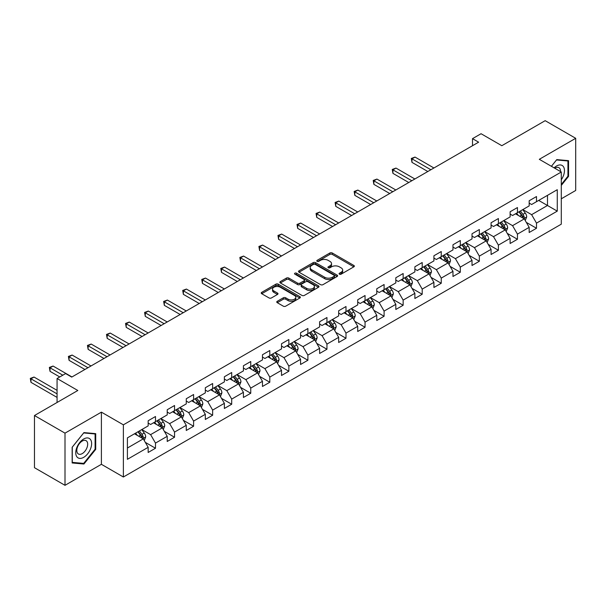 <?xml version="1.0" encoding="UTF-8"?>
<svg xmlns="http://www.w3.org/2000/svg" width="606" height="606" viewBox="0 0 606 606"><rect width="100%" height="100%" fill="white"/><g stroke="black" fill="none" stroke-linecap="round" stroke-linejoin="round"><path stroke-width="0.91" d="M339.436 274.185A1.189 0.682 0 0 0 341.117 274.185L353.851 266.829A1.697 0.977 0 0 0 354.351 266.14A1.697 0.977 0 0 0 353.851 265.451L332.277 252.99A1.697 0.977 0 0 0 329.876 252.99L317.143 260.345A1.189 0.682 0 0 0 316.794 260.83A1.189 0.682 0 0 0 317.143 261.315A1.189 0.682 0 0 0 318.824 261.315L320.468 260.36A5.424 3.128 0 0 1 328.141 260.36L329.937 261.398A5.424 3.128 0 0 1 331.527 263.61A5.424 3.128 0 0 1 329.937 265.829L328.293 266.776A1.189 0.682 0 0 0 327.944 267.261A1.189 0.682 0 0 0 328.293 267.746A1.189 0.682 0 0 0 329.967 267.746L331.618 266.799A5.424 3.128 0 0 1 339.284 266.799L341.087 267.837A5.424 3.128 0 0 1 342.678 270.049A5.424 3.128 0 0 1 341.087 272.261L339.436 273.215A1.189 0.682 0 0 0 339.087 273.7A1.189 0.682 0 0 0 339.436 274.185L339.436 273.215M277.26 301.296A1.697 0.977 0 0 0 276.76 301.985A1.697 0.977 0 0 0 277.26 302.682L283.313 306.174A1.697 0.977 0 0 0 285.706 306.174L299.849 298.008A1.697 0.977 0 0 0 300.349 297.319A1.697 0.977 0 0 0 299.849 296.622L278.275 284.169A1.697 0.977 0 0 0 275.881 284.169L261.731 292.334A1.697 0.977 0 0 0 261.239 293.024A1.697 0.977 0 0 0 261.731 293.721L269.049 297.94A1.697 0.977 0 0 0 271.443 297.94L277.495 294.44A1.697 0.977 0 0 0 277.995 293.751A1.697 0.977 0 0 0 277.495 293.062L273.874 290.963A4.537 2.621 0 0 1 272.541 289.115A4.537 2.621 0 0 1 275.344 286.699A4.537 2.621 0 0 1 280.283 287.267L294.486 295.463A4.537 2.621 0 0 1 295.819 297.319A4.537 2.621 0 0 1 293.016 299.735A4.537 2.621 0 0 1 288.077 299.167L285.706 297.804A1.697 0.977 0 0 0 283.313 297.804L277.26 301.296L277.26 302.682M561.292 198.798L575.7 190.473L575.7 138.304L545.173 120.677L501.821 145.705L481.058 133.721L472.513 138.653L478.619 142.183L71.72 377.099L65.615 373.576L57.07 378.508L57.07 402.482M65.009 433.146L65.009 485.323L101.399 464.31L101.399 412.141L65.009 433.146L34.474 415.527L77.826 390.491L57.07 378.508M101.399 412.141L123.374 424.829L561.292 172.006L561.292 224.175L123.374 477.005L123.374 424.829M575.7 138.304L539.31 159.31L561.292 172.006M320.589 284.653A1.697 0.977 0 0 0 322.983 284.653L337.133 276.487A1.697 0.977 0 0 0 337.625 275.791A1.697 0.977 0 0 0 337.133 275.101L315.552 262.648A1.697 0.977 0 0 0 313.158 262.648L299.016 270.814A1.697 0.977 0 0 0 298.516 271.503A1.697 0.977 0 0 0 299.016 272.192L320.589 284.653M295.349 274.442A1.189 0.682 0 0 1 296.554 274.609L296.554 273.2L318.491 285.865A1.697 0.977 0 0 1 318.991 286.555A1.697 0.977 0 0 1 318.491 287.244L304.348 295.41A1.697 0.977 0 0 1 301.947 295.41L280.373 282.957L286.426 279.487L286.426 278.078L280.373 281.57A1.697 0.977 0 0 0 279.874 282.267A1.697 0.977 0 0 0 280.373 282.957L280.373 281.57M286.426 279.487A1.697 0.977 0 0 1 288.827 279.487L288.827 278.078A1.697 0.977 0 0 0 286.426 278.078M288.827 278.078L297.576 283.131A1.697 0.977 0 0 0 299.97 283.131L303.985 280.813A1.697 0.977 0 0 0 304.485 280.116A1.697 0.977 0 0 0 303.985 279.427L294.88 274.17A1.189 0.682 0 0 1 294.531 273.685A1.189 0.682 0 0 1 295.266 273.048A1.189 0.682 0 0 1 296.554 273.2M65.009 485.323L34.474 467.696L34.474 415.527M145.296 442.35L155.492 448.235L155.492 443.092L167.218 436.32L167.218 441.471L174.543 437.237L174.543 432.093L186.269 425.321L186.269 430.472L193.594 426.238L193.594 421.094L205.32 414.322L205.32 419.473L212.645 415.239L212.645 410.095L224.371 403.323L224.371 408.474L231.697 404.24L231.697 399.096L243.423 392.332L243.423 397.475L250.748 393.249L250.748 388.098L262.466 381.333L262.466 386.476L269.799 382.25L269.799 377.099L281.517 370.334L281.517 375.478L288.85 371.251L288.85 366.1L300.568 359.335L300.568 364.479L307.893 360.252L307.893 355.101L319.62 348.336L319.62 353.48L326.945 349.253L326.945 344.102L338.671 337.337L338.671 342.481L345.996 338.254L345.996 333.103L357.722 326.339L357.722 331.482L365.047 327.255L365.047 322.104L376.773 315.34L376.773 320.483L384.098 316.256L384.098 311.105L395.824 304.341L395.824 309.484L403.149 305.257L403.149 300.106L414.875 293.342L414.875 298.485L422.2 294.258L422.2 289.107L433.919 282.343L433.919 287.486L441.251 283.26L441.251 278.109L452.97 271.344L452.97 276.487L460.302 272.261L460.302 267.117L472.021 260.345L472.021 265.489L479.346 261.262L479.346 256.118L491.072 249.346L491.072 254.497L498.397 250.263L498.397 245.119L510.123 238.347L510.123 243.498L517.448 239.264L517.448 234.121L529.174 227.348L529.174 232.499L536.499 228.265L536.499 223.122L557.262 211.13L557.262 189.701L547.491 195.344L547.491 205.495L557.262 211.13M155.492 448.235L148.167 452.47L148.167 447.319L127.404 459.31L127.404 437.873L148.167 425.889L148.167 420.738L155.492 416.511L155.492 421.655L167.218 414.89L167.218 409.739L174.543 405.512L174.543 410.656L186.269 403.891L186.269 398.74L193.594 394.514L193.594 399.657L205.32 392.893L205.32 387.742L212.645 383.515L212.645 388.666L224.371 381.894L224.371 376.75L231.697 372.516L231.697 377.667L243.423 370.895L243.423 365.751L250.748 361.517L250.748 366.668L262.466 359.896L262.466 354.752L269.799 350.518L269.799 355.669L281.517 348.897L281.517 343.753L288.85 339.519L288.85 344.67L300.568 337.898L300.568 332.755L307.893 328.52L307.893 333.671L319.62 326.899L319.62 321.756L326.945 317.521L326.945 322.672L338.671 315.9L338.671 310.757L345.996 306.522L345.996 311.673L357.722 304.901L357.722 299.758L365.047 295.523L365.047 300.674L376.773 293.902L376.773 288.759L384.098 284.525L384.098 289.676L395.824 282.904L395.824 277.76L403.149 273.526L403.149 278.677L414.875 271.905L414.875 266.761L422.2 262.534L422.2 267.678L433.919 260.906L433.919 255.762L441.251 251.535L441.251 256.679L452.97 249.907L452.97 244.763L460.302 240.537L460.302 245.68L472.021 238.915L472.021 233.764L479.346 229.538L479.346 234.681L491.072 227.917L491.072 222.766L498.397 218.539L498.397 223.682L510.123 216.918L510.123 211.767L517.448 207.54L517.448 212.683L529.174 205.919L529.174 200.768L536.499 196.541L536.499 201.684L557.262 189.701M153.538 422.783L162.332 427.859L150.606 434.631L141.819 429.556M148.167 423.071L150.606 424.48L155.492 421.655M150.606 434.631L155.492 443.092M162.332 427.859L167.218 436.32M172.589 411.785L181.383 416.867L169.657 423.632L160.87 418.557M167.218 412.072L169.657 413.481L174.543 410.656M169.657 423.632L174.543 432.093M181.383 416.867L186.269 425.321M191.64 400.786L200.435 405.868L188.708 412.633L179.921 407.558M186.269 401.074L188.708 402.482L193.594 399.657M188.708 412.633L193.594 421.094M200.435 405.868L205.32 414.322M210.691 389.787L219.486 394.87L207.76 401.634L198.965 396.559M205.32 390.075L207.76 391.484L212.645 388.666M207.76 401.634L212.645 410.095M219.486 394.87L224.371 403.323M229.742 378.788L238.537 383.871L226.811 390.635L218.016 385.56M224.371 379.076L226.811 380.485L231.697 377.667M226.811 390.635L231.697 399.096M238.537 383.871L243.423 392.332M248.793 367.797L257.588 372.872L245.862 379.636L237.067 374.561M243.423 368.077L245.862 369.486L250.748 366.668M245.862 379.636L250.748 388.098M257.588 372.872L262.466 381.333M267.844 356.798L276.631 361.873L264.913 368.637L256.118 363.562M262.466 357.078L264.913 358.487L269.799 355.669M264.913 368.637L269.799 377.099M276.631 361.873L281.517 370.334M286.896 345.799L295.683 350.874L283.964 357.638L275.169 352.563M281.517 346.079L283.964 347.488L288.85 344.67M283.964 357.638L288.85 366.1M295.683 350.874L300.568 359.335M305.939 334.8L314.734 339.875L303.015 346.64L294.221 341.564M300.568 335.08L303.015 336.489L307.893 333.671M303.015 346.64L307.893 355.101M314.734 339.875L319.62 348.336M324.99 323.801L333.785 328.876L322.066 335.641L313.272 330.565M319.62 324.081L322.066 325.49L326.945 322.672M322.066 335.641L326.945 344.102M333.785 328.876L338.671 337.337M344.041 312.802L352.836 317.877L341.11 324.642L332.323 319.567M338.671 313.082L341.11 314.491L345.996 311.673M341.11 324.642L345.996 333.103M352.836 317.877L357.722 326.339M363.092 301.803L371.887 306.878L360.161 313.643L351.374 308.568M357.722 302.083L360.161 303.492L365.047 300.674M360.161 313.643L365.047 322.104M371.887 306.878L376.773 315.34M382.144 290.804L390.938 295.88L379.212 302.644L370.417 297.569M376.773 291.085L379.212 292.493L384.098 289.676M379.212 302.644L384.098 311.105M390.938 295.88L395.824 304.341M401.195 279.805L409.989 284.881L398.263 291.653L389.469 286.57M395.824 280.086L398.263 281.495L403.149 278.677M398.263 291.653L403.149 300.106M409.989 284.881L414.875 293.342M420.246 268.806L429.04 273.882L417.314 280.654L408.52 275.571M414.875 269.087L417.314 270.496L422.2 267.678M417.314 280.654L422.2 289.107M429.04 273.882L433.919 282.343M439.297 257.808L448.084 262.883L436.365 269.655L427.571 264.572M433.919 258.088L436.365 259.497L441.251 256.679M436.365 269.655L441.251 278.109M448.084 262.883L452.97 271.344M458.348 246.809L467.135 251.884L455.417 258.656L446.622 253.573M452.97 247.089L455.417 248.498L460.302 245.68M455.417 258.656L460.302 267.117M467.135 251.884L472.021 260.345M477.399 235.81L486.186 240.885L474.468 247.657L465.673 242.582M472.021 236.09L474.468 237.499L479.346 234.681M474.468 247.657L479.346 256.118M486.186 240.885L491.072 249.346M496.443 224.811L505.237 229.886L493.519 236.658L484.724 231.583M491.072 225.091L493.519 226.5L498.397 223.682M493.519 236.658L498.397 245.119M505.237 229.886L510.123 238.347M515.494 213.812L524.288 218.887L512.562 225.659L503.775 220.584M510.123 214.092L512.562 215.501L517.448 212.683M512.562 225.659L517.448 234.121M524.288 218.887L529.174 227.348M538.696 200.419L547.491 205.495L531.613 214.66L522.827 209.585M529.174 203.093L531.613 204.51L536.499 201.684M531.613 214.66L536.499 223.122M101.399 464.31L123.374 477.005M472.513 138.653L472.513 145.705M127.404 448.023L143.281 438.858L134.487 433.782M143.281 438.858L148.167 447.319M526.303 222.379L536.499 228.265M507.252 233.378L517.448 239.264M488.201 244.377L498.397 250.263M469.15 255.376L479.346 261.262M450.099 266.375L460.302 272.261M431.055 277.374L441.251 283.26M412.004 288.373L422.2 294.258M392.953 299.372L403.149 305.257M373.902 310.37L384.098 316.256M354.851 321.369L365.047 327.255M335.8 332.368L345.996 338.254M316.749 343.367L326.945 349.253M297.697 354.358L307.893 360.252M278.646 365.357L288.85 371.251M259.603 376.356L269.799 382.25M240.552 387.355L250.748 393.249M221.501 398.354L231.697 404.24M202.449 409.353L212.645 415.239M183.398 420.352L193.594 426.238M164.347 431.351L174.543 437.237M561.292 185.406L568.557 176.369L568.557 160.658L556.77 159.605L551.399 166.294M72.152 462.969L83.931 464.022L95.718 449.364L95.718 433.646L83.931 432.593L72.152 447.258L72.152 462.969M567.943 176.02L568.557 176.369M95.104 449.008L95.718 449.364M82.689 463.302L83.931 464.022M339.913 274.351L341.087 273.677A5.424 3.128 0 0 0 342.678 271.458L342.678 270.049M331.527 263.61L331.527 265.027A5.424 3.128 0 0 1 329.937 267.238L328.763 267.913M353.828 266.845L332.277 254.399A1.697 0.977 0 0 0 329.876 254.399L317.62 261.481M337.133 275.101L337.133 276.487L315.552 264.057A1.697 0.977 0 0 0 313.158 264.057L299.038 272.208L299.016 270.814M334.133 276.275A1.189 0.682 0 0 0 334.482 275.791A1.189 0.682 0 0 0 334.133 275.306L315.196 264.375A1.189 0.682 0 0 0 313.514 264.375L311.779 265.375A5.424 3.128 0 0 0 310.189 267.594A5.424 3.128 0 0 0 311.779 269.806L324.725 277.283A5.424 3.128 0 0 0 332.399 277.283L334.133 276.275L334.133 277.684A1.189 0.682 0 0 0 334.482 277.2L334.482 275.791M310.189 267.594L310.189 269.003A5.424 3.128 0 0 0 311.779 271.215L311.779 269.806M334.133 277.684L332.399 278.692A5.424 3.128 0 0 1 324.725 278.692L311.779 271.215M288.827 279.487L297.576 284.54A1.697 0.977 0 0 0 299.97 284.54L303.985 282.222A1.697 0.977 0 0 0 304.485 281.525L304.485 280.116M296.554 274.609L318.468 287.259M306.651 288.373A4.537 2.621 0 0 0 311.598 288.941A4.537 2.621 0 0 0 314.393 286.517A4.537 2.621 0 0 0 313.067 284.668L308.06 281.782A1.697 0.977 0 0 0 305.666 281.782L301.652 284.1A1.697 0.977 0 0 0 301.152 284.79A1.697 0.977 0 0 0 301.652 285.479L306.651 288.373L306.651 289.782A4.537 2.621 0 0 0 311.598 290.35A4.537 2.621 0 0 0 314.393 287.933L314.393 286.517M301.152 284.79L301.152 286.199A1.697 0.977 0 0 0 301.652 286.888L301.652 285.479M306.651 289.782L301.652 286.888M295.819 297.319L295.819 298.728A4.537 2.621 0 0 1 293.016 301.144A4.537 2.621 0 0 1 288.077 300.576L285.706 299.212A1.697 0.977 0 0 0 283.313 299.212L277.283 302.689M272.541 289.115L272.541 290.524A4.537 2.621 0 0 0 273.874 292.38L273.874 290.963M277.472 294.455L273.874 292.38M299.826 298.023L278.275 285.577A1.697 0.977 0 0 0 275.881 285.577L261.754 293.728M525.25 220.561L526.705 216.903A4.575 2.644 -120 0 0 525.243 213.001L522.728 209.638M518.335 215.448L516.623 213.16M433.919 167.983L415.027 157.075L411.974 158.84L411.974 162.37L427.813 171.513M523.584 218.478L524.235 217.1A4.575 2.644 -120 0 0 522.925 214.342L520.402 210.979M519.259 211.638L522.054 215.372A2.333 1.348 60 0 1 522.478 216.084L524.235 217.1M518.941 211.827L521.463 215.191A4.575 2.644 60 0 1 522.773 217.94M411.974 162.37L411.307 158.454L430.866 169.748M411.307 158.454L415.027 157.075M561.292 179.762A11.226 6.484 120 0 0 563.398 175.793A11.226 6.484 120 0 0 562.701 165.855A11.226 6.484 120 0 0 554.096 167.854M567.186 160.537L567.943 160.976L567.943 176.194L561.292 184.474M551.422 166.309L556.528 159.954L567.943 160.976M560.512 171.551A7.689 4.439 120 0 0 558.921 167.688A7.689 4.439 120 0 0 554.785 168.248M83.689 457.333A11.226 6.484 120 0 0 91.627 443.584A11.226 6.484 120 0 0 83.689 439.002A11.226 6.484 120 0 0 75.75 452.75A11.226 6.484 120 0 0 83.689 457.333M82.242 453.606A7.689 4.439 120 0 0 87.264 446.834A7.689 4.439 120 0 0 86.09 440.676A7.689 4.439 120 0 0 82.242 441.054A7.689 4.439 120 0 0 77.227 447.826A7.689 4.439 120 0 0 78.401 453.985A7.689 4.439 120 0 0 82.242 453.606M72.273 447.145L83.689 432.942L95.104 433.964L95.104 449.19L83.689 463.393L72.273 462.37L72.273 447.145M94.354 433.525L95.104 433.964M506.199 231.56L507.654 227.901A4.575 2.644 -120 0 0 506.192 224L503.677 220.637M499.283 226.447L497.571 224.159M414.868 178.982L395.983 168.074L392.93 169.839L392.93 173.361L408.762 182.512M504.533 229.477L505.184 228.091A4.575 2.644 -120 0 0 503.874 225.341L501.351 221.978M500.208 222.637L503.003 226.371A2.333 1.348 60 0 1 503.427 227.083L505.184 228.091M499.889 222.826L502.412 226.19A4.575 2.644 60 0 1 503.722 228.939M392.93 173.361L392.256 169.453L411.815 180.747M392.256 169.453L395.983 168.074M487.156 242.559L488.603 238.9A4.575 2.644 -120 0 0 487.148 234.999L484.626 231.636M480.232 237.446L478.52 235.158M395.824 189.981L376.932 179.073L373.879 180.838L373.879 184.36L389.719 193.511M485.482 240.476L486.133 239.09A4.575 2.644 -120 0 0 484.823 236.34L482.308 232.977M481.156 233.636L483.952 237.37A2.333 1.348 60 0 1 484.376 238.082L486.133 239.09M480.838 233.825L483.361 237.188A4.575 2.644 60 0 1 484.671 239.938M373.879 184.36L373.205 180.452L392.771 191.746M373.205 180.452L376.932 179.073M468.105 253.558L469.552 249.899A4.575 2.644 -120 0 0 468.097 245.998L465.575 242.635M461.181 248.445L459.469 246.157M376.773 200.98L357.881 190.072L354.828 191.837L354.828 195.359L370.667 204.51M466.431 251.475L467.082 250.089A4.575 2.644 -120 0 0 465.772 247.339L463.257 243.976M462.105 244.635L464.9 248.369A2.333 1.348 60 0 1 465.325 249.074L467.082 250.089M461.787 244.824L464.31 248.187A4.575 2.644 60 0 1 465.62 250.937M354.828 195.359L354.154 191.451L373.72 202.745M354.154 191.451L357.881 190.072M449.054 264.557L450.508 260.898A4.575 2.644 -120 0 0 449.046 256.997L446.524 253.634M442.13 259.444L440.418 257.156M357.722 211.979L338.83 201.071L335.777 202.836L335.777 206.358L351.616 215.501M447.38 262.474L448.031 261.088A4.575 2.644 -120 0 0 446.72 258.338L444.206 254.975M443.054 255.634L445.857 259.368A2.333 1.348 60 0 1 446.274 260.072L448.031 261.088M442.736 255.815L445.258 259.186A4.575 2.644 60 0 1 446.569 261.936M335.777 206.358L335.103 202.449L354.669 213.744M335.103 202.449L338.83 201.071M430.002 275.556L431.457 271.897A4.575 2.644 -120 0 0 429.995 267.996L427.472 264.633M423.079 270.443L421.367 268.155M338.671 222.978L319.779 212.07L316.726 213.835L316.726 217.357L332.565 226.5M428.328 273.473L428.987 272.086A4.575 2.644 -120 0 0 427.677 269.337L425.154 265.973M424.011 266.632L426.806 270.367A2.333 1.348 60 0 1 427.23 271.071L428.987 272.086M423.685 266.814L426.207 270.185A4.575 2.644 60 0 1 427.518 272.935M316.726 217.357L316.052 213.448L335.618 224.743M316.052 213.448L319.779 212.07M410.951 286.555L412.406 282.888A4.575 2.644 -120 0 0 410.944 278.995L408.421 275.632M404.028 281.442L402.316 279.154M319.62 233.977L300.727 223.069L297.675 224.834L297.675 228.356L313.514 237.499M409.277 284.472L409.936 283.085A4.575 2.644 -120 0 0 408.626 280.336L406.103 276.972M404.959 277.631L407.755 281.366A2.333 1.348 60 0 1 408.179 282.07L409.936 283.085M404.641 277.813L407.156 281.184A4.575 2.644 60 0 1 408.467 283.934M297.675 228.356L297.001 224.447L316.567 235.742M297.001 224.447L300.727 223.069M391.9 297.554L393.355 293.887A4.575 2.644 -120 0 0 391.893 289.994L389.37 286.63M384.977 292.44L383.265 290.153M300.568 244.975L281.676 234.067L278.624 235.832L278.624 239.355L294.463 248.498M390.226 295.47L390.885 294.084A4.575 2.644 -120 0 0 389.575 291.334L387.052 287.971M385.908 288.63L388.704 292.365A2.333 1.348 60 0 1 389.128 293.069L390.885 294.084M385.59 288.812L388.105 292.183A4.575 2.644 60 0 1 389.416 294.933M278.624 239.355L277.957 235.446L297.516 246.74M277.957 235.446L281.676 234.067M372.849 308.552L374.303 304.886A4.575 2.644 -120 0 0 372.841 300.993L370.319 297.629M365.926 303.439L364.214 301.152M281.517 255.974L262.625 245.066L259.573 246.831L259.573 250.354L275.412 259.497M371.175 306.469L371.834 305.083A4.575 2.644 -120 0 0 370.524 302.333L368.001 298.97M366.857 299.629L369.652 303.364A2.333 1.348 60 0 1 370.077 304.068L371.834 305.083M366.539 299.811L369.054 303.174A4.575 2.644 60 0 1 370.364 305.932M259.573 250.354L258.906 246.445L278.465 257.739M258.906 246.445L262.625 245.066M353.798 319.544L355.252 315.885A4.575 2.644 -120 0 0 353.79 311.992L351.275 308.628M346.882 314.438L345.17 312.151M262.466 266.973L243.574 256.065L240.521 257.83L240.521 261.353L256.361 270.496M352.131 317.468L352.783 316.082A4.575 2.644 -120 0 0 351.472 313.332L348.95 309.969M347.806 310.628L350.601 314.362A2.333 1.348 60 0 1 351.025 315.067L352.783 316.082M347.488 310.81L350.01 314.173A4.575 2.644 60 0 1 351.321 316.93M240.521 261.353L239.855 257.444L259.413 268.738M239.855 257.444L243.574 256.065M334.747 330.543L336.201 326.884A4.575 2.644 -120 0 0 334.739 322.99L332.224 319.627M327.831 325.437L326.119 323.149M243.415 277.972L224.531 267.064L221.478 268.829L221.478 272.352L237.31 281.495M333.08 328.467L333.732 327.081A4.575 2.644 -120 0 0 332.421 324.331L329.899 320.968M328.755 321.627L331.55 325.361A2.333 1.348 60 0 1 331.974 326.066L333.732 327.081M328.437 321.809L330.959 325.172A4.575 2.644 60 0 1 332.27 327.929M221.478 272.352L220.804 268.443L240.362 279.737M220.804 268.443L224.531 267.064M315.703 341.542L317.15 337.883A4.575 2.644 -120 0 0 315.696 333.989L313.173 330.626M308.78 336.436L307.068 334.148M224.371 288.971L205.479 278.063L202.427 279.828L202.427 283.35L218.266 292.493M314.029 339.466L314.681 338.08A4.575 2.644 -120 0 0 313.37 335.33L310.855 331.967M309.704 332.626L312.499 336.36A2.333 1.348 60 0 1 312.923 337.065L314.681 338.08M309.386 332.808L311.908 336.171A4.575 2.644 60 0 1 313.219 338.928M202.427 283.35L201.753 279.434L221.319 290.728M201.753 279.434L205.479 278.063M296.652 352.54L298.099 348.882A4.575 2.644 -120 0 0 296.645 344.988L294.122 341.625M289.729 347.435L288.017 345.147M205.32 299.97L186.428 289.062L183.376 290.827L183.376 294.349L199.215 303.492M294.978 350.465L295.63 349.079A4.575 2.644 -120 0 0 294.319 346.329L291.804 342.958M290.653 343.625L293.448 347.359A2.333 1.348 60 0 1 293.872 348.064L295.63 349.079M290.335 343.807L292.857 347.17A4.575 2.644 60 0 1 294.168 349.927M183.376 294.349L182.701 290.433L202.268 301.727M182.701 290.433L186.428 289.062M277.601 363.539L279.055 359.881A4.575 2.644 -120 0 0 277.593 355.987L275.071 352.624M270.677 358.434L268.966 356.146M186.269 310.969L167.377 300.061L164.324 301.826L164.324 305.348L180.164 314.491M275.927 361.464L276.578 360.078A4.575 2.644 -120 0 0 275.268 357.328L272.753 353.957M271.602 354.624L274.404 358.358A2.333 1.348 60 0 1 274.821 359.063L276.578 360.078M271.283 354.805L273.806 358.169A4.575 2.644 60 0 1 275.116 360.926M164.324 305.348L163.65 301.432L183.217 312.726M163.65 301.432L167.377 300.061M258.55 374.538L260.004 370.88A4.575 2.644 -120 0 0 258.542 366.986L256.02 363.623M251.626 369.433L249.914 367.145M167.218 321.968L148.326 311.06L145.273 312.825L145.273 316.347L161.113 325.49M256.876 372.463L257.535 371.077A4.575 2.644 -120 0 0 256.224 368.327L253.702 364.956M252.558 365.623L255.353 369.357A2.333 1.348 60 0 1 255.777 370.061L257.535 371.077M252.232 365.804L254.755 369.168A4.575 2.644 60 0 1 256.065 371.925M145.273 316.347L144.599 312.431L164.165 323.725M144.599 312.431L148.326 311.06M239.499 385.537L240.953 381.878A4.575 2.644 -120 0 0 239.491 377.985L236.969 374.614M232.575 380.432L230.863 378.144M148.167 332.967L129.275 322.059L126.222 323.824L126.222 327.346L142.062 336.489M237.825 383.462L238.484 382.075A4.575 2.644 -120 0 0 237.173 379.326L234.651 375.955M233.507 376.621L236.302 380.348A2.333 1.348 60 0 1 236.726 381.06L238.484 382.075M233.189 376.803L235.704 380.167A4.575 2.644 60 0 1 237.014 382.924M126.222 327.346L125.548 323.43L145.114 334.724M125.548 323.43L129.275 322.059M220.448 396.536L221.902 392.877A4.575 2.644 -120 0 0 220.44 388.984L217.918 385.613M213.524 391.431L211.812 389.143M129.116 343.966L110.224 333.058L107.171 334.815L107.171 338.345L123.01 347.488M218.774 394.461L219.433 393.074A4.575 2.644 -120 0 0 218.122 390.317L215.6 386.954M214.456 387.62L217.251 391.347A2.333 1.348 60 0 1 217.675 392.059L219.433 393.074M214.138 387.802L216.653 391.165A4.575 2.644 60 0 1 217.963 393.923M107.171 338.345L106.504 334.429L126.063 345.723M106.504 334.429L110.224 333.058M201.397 407.535L202.851 403.876A4.575 2.644 -120 0 0 201.389 399.983L198.866 396.612M194.473 402.422L192.761 400.142M110.065 354.964L91.173 344.056L88.12 345.814L88.12 349.344L103.959 358.487M199.722 405.459L200.381 404.073A4.575 2.644 -120 0 0 199.071 401.316L196.549 397.953M195.405 398.619L198.2 402.346A2.333 1.348 60 0 1 198.624 403.058L200.381 404.073M195.087 398.801L197.601 402.164A4.575 2.644 60 0 1 198.912 404.914M88.12 349.344L87.453 345.428L107.012 356.722M87.453 345.428L91.173 344.056M182.345 418.534L183.8 414.875A4.575 2.644 -120 0 0 182.338 410.982L179.823 407.611M175.429 413.421L173.717 411.141M91.014 365.963L72.122 355.055L69.069 356.813L69.069 360.343L84.908 369.486M180.679 416.458L181.33 415.072A4.575 2.644 -120 0 0 180.02 412.315L177.497 408.952M176.354 409.618L179.149 413.345A2.333 1.348 60 0 1 179.573 414.057L181.33 415.072M176.035 409.8L178.558 413.163A4.575 2.644 60 0 1 179.868 415.913M69.069 360.343L68.402 356.426L87.961 367.721M68.402 356.426L72.122 355.055M163.294 429.533L164.749 425.874A4.575 2.644 -120 0 0 163.287 421.973L160.772 418.61M156.378 424.42L154.666 422.14M71.962 376.955L53.078 366.054L50.025 367.812L50.025 371.342L59.752 376.955M161.628 427.45L162.279 426.071A4.575 2.644 -120 0 0 160.969 423.314L158.446 419.95M157.302 420.617L160.098 424.344A2.333 1.348 60 0 1 160.522 425.056L162.279 426.071M156.984 420.799L159.507 424.162A4.575 2.644 60 0 1 160.817 426.912M50.025 371.342L49.351 367.425L62.804 375.197M49.351 367.425L53.078 366.054M144.251 440.532L145.698 436.873A4.575 2.644 -120 0 0 144.243 432.972L141.721 429.609M137.327 435.419L135.615 433.138M57.07 390.355L34.027 377.053L30.974 378.811L30.974 382.341L57.07 397.407M142.577 438.449L143.228 437.07A4.575 2.644 -120 0 0 141.918 434.313L139.403 430.949M138.251 431.616L141.046 435.343A2.333 1.348 60 0 1 141.471 436.055L143.228 437.07M137.933 431.798L140.456 435.161A4.575 2.644 60 0 1 141.766 437.911M30.974 382.341L30.3 378.424L57.07 393.877M30.3 378.424L34.027 377.053M341.087 273.677L341.087 272.261M328.293 267.746L328.293 266.776M329.937 267.238L329.937 265.829M317.143 261.315L317.143 260.345M329.876 254.399L329.876 252.99M332.277 254.399L332.277 252.99M353.851 266.829L353.851 265.451M313.158 264.057L313.158 262.648M315.552 264.057L315.552 262.648M324.725 278.692L324.725 277.283M332.399 278.692L332.399 277.283M297.576 284.54L297.576 283.131M299.97 284.54L299.97 283.131M303.985 282.222L303.985 280.813M318.491 287.244L318.491 285.865M283.313 299.212L283.313 297.804M285.706 299.212L285.706 297.804M288.077 300.576L288.077 299.167M277.495 294.44L277.495 293.062M261.731 293.721L261.731 292.334M275.881 285.577L275.881 284.169M278.275 285.577L278.275 284.169M299.849 298.008L299.849 296.622M523.834 218.63L526.675 216.986M522.925 214.342L525.243 213.001M519.668 216.221L521.463 215.191M504.783 229.629L507.623 227.985M503.874 225.341L506.192 224M500.617 227.22L502.412 226.19M485.739 240.627L488.572 238.984M484.823 236.34L487.148 234.999M481.573 238.219L483.361 237.188M466.688 251.626L469.529 249.983M465.772 247.339L468.097 245.998M462.522 249.217L464.31 248.187M447.637 262.625L450.478 260.981M446.72 258.338L449.046 256.997M443.471 260.216L445.258 259.186M428.586 273.624L431.427 271.98M427.677 269.337L429.995 267.996M424.42 271.215L426.207 270.185M409.535 284.623L412.375 282.979M408.626 280.336L410.944 278.995M405.369 282.214L407.156 281.184M390.484 295.622L393.324 293.978M389.575 291.334L391.893 289.994M386.317 293.213L388.105 292.183M371.433 306.613L374.273 304.977M370.524 302.333L372.841 300.993M367.266 304.212L369.054 303.174M352.381 317.612L355.222 315.976M351.472 313.332L353.79 311.992M348.215 315.211L350.01 314.173M333.33 328.611L336.171 326.975M332.421 324.331L334.739 322.99M329.164 326.21L330.959 325.172M314.287 339.61L317.12 337.974M313.37 335.33L315.696 333.989M310.12 337.209L311.908 336.171M295.236 350.609L298.076 348.973M294.319 346.329L296.645 344.988M291.069 348.208L292.857 347.17M276.185 361.608L279.025 359.972M275.268 357.328L277.593 355.987M272.018 359.206L273.806 358.169M257.133 372.607L259.974 370.97M256.224 368.327L258.542 366.986M252.967 370.205L254.755 369.168M238.082 383.606L240.923 381.969M237.173 379.326L239.491 377.985M233.916 381.204L235.704 380.167M219.031 394.604L221.872 392.968M218.122 390.317L220.44 388.984M214.865 392.203L216.653 391.165M199.98 405.603L202.821 403.967M199.071 401.316L201.389 399.983M195.814 403.202L197.601 402.164M180.929 416.602L183.769 414.966M180.02 412.315L182.338 410.982M176.763 414.193L178.558 413.163M161.878 427.601L164.718 425.965M160.969 423.314L163.287 421.973M157.711 425.192L159.507 424.162M142.834 438.6L145.667 436.964M141.918 434.313L144.243 432.972M138.668 436.191L140.456 435.161"/></g></svg>
